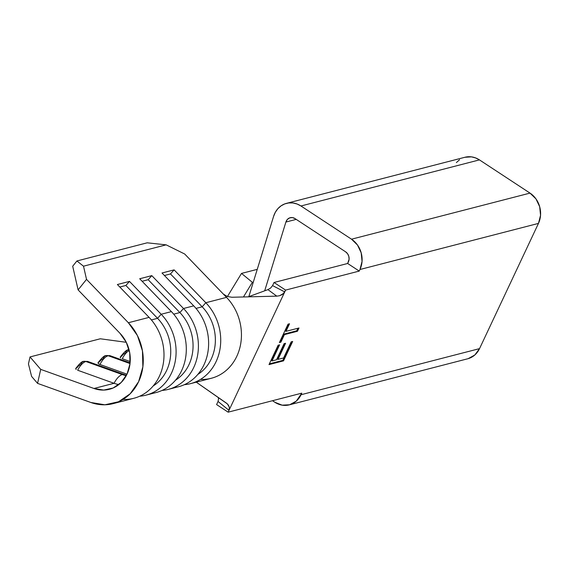 <?xml version="1.0" encoding="UTF-8"?>
<svg xmlns="http://www.w3.org/2000/svg" width="569" height="569" viewBox="0 0 569 569"><rect width="100%" height="100%" fill="white"/><g stroke="black" fill="none" stroke-linecap="round" stroke-linejoin="round"><path stroke-width="0.85" d="M124.455 374.622A16.743 7.169 109.7 0 0 122.314 374.566A25.954 22.518 -104.5 0 0 126.297 375.583A25.954 22.518 75.5 0 1 122.314 374.566L85.905 361.507A4.637 4.019 -104.5 0 0 83.714 361.407A4.637 4.019 75.5 0 0 80.983 364.466L78.856 365.654L76.673 368.051M106.076 355.632L110.329 355.789A16.743 7.169 109.7 0 0 108.217 355.739L130.024 363.563L108.217 355.739A4.637 4.019 75.5 0 0 106.076 355.632C104.66 355.255 101.958 357.652 97.96 362.83L98.487 363.776L99.952 364.473A16.743 7.169 -70.3 0 1 108.217 355.739A4.637 4.019 -104.5 0 0 106.026 355.639A4.637 4.019 75.5 0 0 103.295 358.705L101.168 359.893L98.985 362.289M122.264 358.712A16.743 7.169 -70.3 0 1 129.248 350.49A16.743 7.169 109.7 0 0 122.264 358.712L130.201 361.557L122.264 358.712M120.301 357.026L120.272 357.069C124.27 351.891 126.972 349.494 128.388 349.871A4.637 4.019 75.5 0 1 129.063 349.764A4.637 4.019 -104.5 0 0 128.338 349.878A4.637 4.019 75.5 0 0 125.607 352.944L123.48 354.124L121.297 356.528M120.23 357.36L120.799 358.015L120.23 357.36M77.64 370.234A16.743 7.169 -70.3 0 1 85.905 361.507A16.743 7.169 109.7 0 0 77.64 370.234L114.056 383.3A16.743 7.169 -70.3 0 1 122.314 374.566A16.743 7.169 109.7 0 0 114.056 383.3A33.365 28.948 -104.5 0 0 118.864 384.552A33.365 28.948 -104.5 0 1 114.056 383.3L93.97 388.485L114.056 383.3L77.64 370.234M83.764 361.393L88.017 361.55A16.743 7.169 109.7 0 0 85.905 361.507A4.637 4.019 75.5 0 0 83.764 361.393C82.349 361.016 79.646 363.413 75.649 368.591L76.175 369.537L75.677 368.556M97.989 362.794L98.487 363.776L99.952 364.473L127.008 374.174L99.952 364.473A16.743 7.169 109.7 0 1 108.217 355.739A16.743 7.169 -70.3 0 1 110.35 355.796M464.887 157.279L471.424 156.859L475.549 157.898L479.447 159.889L530.009 193.104L479.447 159.889A22.248 19.303 -104.5 0 0 464.994 157.25L286.492 203.353A22.248 19.303 75.5 0 0 273.597 216.362L248.831 296.641L273.597 216.362L275.36 212.223L277.885 208.659L281.065 205.85L284.742 203.908L288.76 202.934L292.928 202.962L297.054 203.994L300.951 205.985L351.514 239.2L530.009 193.104L535.977 198.901L539.675 206.696L540.55 215.302L538.466 223.404L479.539 348.626L538.466 223.404L359.971 269.5L359.231 271.079L285.595 290.098L228.155 412.169L301.783 393.151L301.044 394.73L479.539 348.626L474.816 354.992L468.166 358.655M297.459 331.265L284.422 334.629L280.866 342.197L279.372 342.581L288.035 324.166L289.529 323.782L285.972 331.343L299.01 327.979L297.459 331.265L299.01 327.979L285.972 331.343L289.529 323.782L288.035 324.166L279.372 342.581L280.866 342.197L284.422 334.629L283.703 334.159L280.14 341.72L280.866 342.197L279.728 341.827L283.703 334.159L284.422 334.629L297.459 331.265L296.741 330.788L297.459 331.265M292.665 341.457L283.54 360.853L269.009 364.601L278.134 345.205L279.628 344.821L272.046 360.931L276.52 359.779L284.095 343.669L285.588 343.285L278.006 359.395L283.597 357.951L291.179 341.841L292.665 341.457L291.179 341.841L283.597 357.951L278.006 359.395L285.588 343.285L284.095 343.669L276.52 359.779L272.046 360.931L279.628 344.821L278.134 345.205L269.009 364.601L283.54 360.853L282.814 360.376L269.365 363.854L282.814 360.376L283.54 360.853L292.665 341.457M223.29 294.017L226.54 297.381L205.814 302.729L174.107 269.87L162.009 272.992L193.716 305.859L183.503 308.49L151.795 275.631L139.697 278.76L171.404 311.62L161.191 314.259L129.483 281.399L117.385 284.521L149.092 317.381L128.366 322.737L86.516 279.365L83.508 266.192L166.155 244.848L184.69 254.009L226.54 297.381L205.814 302.729A48.194 41.814 75.5 0 1 219.819 350.013A48.194 41.814 75.5 0 1 190.53 383.641A48.194 41.814 75.5 0 1 184.349 384.68A48.194 41.814 -104.5 0 0 219.051 353.427A48.194 41.814 -104.5 0 0 205.814 302.729L174.107 269.87L170.48 273.945L202.187 306.805L205.814 302.729L202.187 306.805L170.48 273.945L164.434 275.51L170.48 273.945L174.107 269.87L162.009 272.992L193.716 305.859L183.503 308.49A48.194 41.814 75.5 0 1 197.507 355.774A48.194 41.814 75.5 0 1 168.218 389.402A48.194 41.814 75.5 0 1 162.037 390.441A48.194 41.814 -104.5 0 0 196.739 359.188A48.194 41.814 -104.5 0 0 183.503 308.49L151.795 275.631L148.168 279.706L179.875 312.566L183.503 308.49L179.875 312.566L148.168 279.706L142.122 281.271L148.168 279.706L151.795 275.631L139.697 278.76L171.404 311.62L161.191 314.259A48.194 41.814 75.5 0 1 175.195 361.535A48.194 41.814 75.5 0 1 145.906 395.171A48.194 41.814 75.5 0 1 139.725 396.209A48.194 41.814 -104.5 0 0 174.427 364.949A48.194 41.814 -104.5 0 0 161.191 314.259L129.483 281.399L125.856 285.467L157.563 318.327L161.191 314.259L157.563 318.327L125.856 285.467L119.81 287.032L125.856 285.467L129.483 281.399L117.385 284.521L149.092 317.381L128.366 322.737A48.194 41.814 75.5 0 1 142.371 370.014A48.194 41.814 75.5 0 1 113.082 403.649A48.194 41.814 75.5 0 1 90.834 402.482L104.888 404.794L118.516 401.771L130.187 393.769L138.623 381.671L142.869 366.827L142.463 350.888L137.442 335.618L128.366 322.737L86.516 279.365L78.109 289.898L119.952 333.27A33.365 28.948 75.5 0 1 129.654 366.002A33.365 28.948 75.5 0 1 109.376 389.288A33.365 28.948 75.5 0 1 93.97 388.485L40.712 369.373L30.015 356.934L100.3 338.783L126.297 342.31L100.3 338.783L30.015 356.934L28.45 363.94L31.622 376.458L37.575 383.378L90.834 402.482L37.575 383.378L40.712 369.373L37.575 383.378L31.622 376.458L28.45 363.94L30.015 356.934L40.712 369.373L93.97 388.485L103.7 390.078L113.131 387.994L121.218 382.453L127.058 374.075L129.995 363.797L129.711 352.759L126.24 342.189L119.952 333.27L78.109 289.898L86.516 279.365L83.508 266.192L76.9 260.972L147.186 242.814L166.155 244.848L83.508 266.192L76.9 260.972L72.697 266.235L78.109 289.898L72.697 266.235L76.9 260.972L147.186 242.814L166.155 244.848L184.69 254.009L223.29 294.017L227.259 296.477L223.29 294.017M190.53 383.641L211.255 378.293A48.194 41.814 -104.5 0 0 240.545 344.658A48.194 41.814 -104.5 0 0 226.54 297.381A48.194 41.814 75.5 0 1 239.08 350.49A48.194 41.814 75.5 0 1 200.494 379.409M168.218 389.402L178.431 386.771A48.194 41.814 -104.5 0 0 207.721 353.136A48.194 41.814 -104.5 0 0 193.716 305.859A48.194 41.814 75.5 0 1 207.088 356.016A48.194 41.814 75.5 0 1 173.232 387.717M145.906 395.171L156.119 392.532A48.194 41.814 -104.5 0 0 185.409 358.904A48.194 41.814 -104.5 0 0 171.404 311.62A48.194 41.814 75.5 0 1 184.776 361.784A48.194 41.814 75.5 0 1 150.92 393.478M113.082 403.649L133.807 398.293A48.194 41.814 -104.5 0 0 163.097 364.665A48.194 41.814 -104.5 0 0 149.092 317.381A48.194 41.814 75.5 0 1 161.632 370.49A48.194 41.814 75.5 0 1 123.053 399.417M270.567 288.099L272.572 285.602L274.03 282.494L272.565 285.61L284.742 291.911L229.008 410.356L229.328 407.205L227.38 403.898L196.255 382.162L226.441 403.137L228.418 405.114L229.328 407.205L229.008 410.356L218.048 401.458L216.59 404.573L228.155 412.169L229.008 410.356L218.048 401.465L216.59 404.573L228.155 412.169L301.783 393.151L296.321 401.095L289.671 404.758L282.117 405.156L274.799 402.233L272.494 400.718L274.799 402.233A22.248 19.303 75.5 0 0 289.258 404.872A22.248 19.303 75.5 0 0 301.044 394.73L479.539 348.626A22.248 19.303 -104.5 0 1 467.754 358.769L289.258 404.872M347.659 263.483L349.096 259.201L348.804 256.334L347.574 253.738L345.582 251.804L295.019 218.588L292.345 217.578L289.621 217.899L287.331 219.478L285.901 222.045L264.692 290.816L285.901 222.045A7.418 6.437 75.5 0 1 290.204 217.714A7.418 6.437 75.5 0 1 295.019 218.588L345.582 251.804A7.418 6.437 75.5 0 1 348.406 261.904L347.659 263.483L359.231 271.079L347.659 263.483L274.03 282.494L347.659 263.483M286.492 203.353A22.248 19.303 75.5 0 1 300.951 205.985L479.447 159.889L300.951 205.985L351.514 239.2L357.474 245.004L361.18 252.8L362.055 261.399L359.971 269.5L359.231 271.079L285.595 290.098L274.03 282.494L285.595 290.098L283.654 293.433L279.55 295.738L276.783 296.15L267.935 289.621M227.415 296.534L241.505 273.419L252.366 282.331L243.447 296.968L252.366 282.331L253.319 282.082L252.366 282.331L241.505 273.419L257.252 269.357L241.505 273.419L227.415 296.534M296.229 219.378L285.901 222.045L296.229 219.378M456.381 162.563L459.56 159.747M530.009 193.104L351.514 239.2A22.248 19.303 75.5 0 1 359.971 269.5L538.466 223.404A22.248 19.303 -104.5 0 0 530.009 193.104M248.262 296.847L267.885 289.642L248.262 296.847M267.885 289.642L270.688 287.999M231.839 297.253L276.783 296.15L231.839 297.253L227.259 296.477L231.839 297.253M173.694 314.166L179.875 312.566A42.639 36.992 75.5 0 1 175.487 380.206A42.639 36.992 -104.5 0 0 179.875 312.566L173.694 314.166M88.039 361.564A16.743 7.169 -70.3 0 0 85.905 361.507L122.314 374.566A16.743 7.169 -70.3 0 1 124.426 374.615L126.489 375.227M151.382 319.927L157.563 318.327A42.639 36.992 75.5 0 1 153.175 385.967A42.639 36.992 -104.5 0 0 157.563 318.327L151.382 319.927M196.006 308.398L202.187 306.805A42.639 36.992 75.5 0 1 197.799 374.438A42.639 36.992 -104.5 0 0 202.187 306.805L196.006 308.398M272.572 285.602L284.742 291.911L282.146 294.614L279.55 295.738L276.783 296.15M218.048 401.465L218.546 398.72L218.226 397.432M288.447 324.06L285.247 330.866L285.972 331.343L285.247 330.866L288.447 324.06M297.928 328.256L296.741 330.788L283.703 334.159L296.741 330.788L297.928 328.256M278.547 345.099L271.328 360.454L272.046 360.931L271.328 360.454L278.547 345.099M284.507 343.562L277.288 358.918L278.006 359.395L277.288 358.918L284.507 343.562M291.591 341.734L282.814 360.376L291.591 341.734M109.746 389.189L109.376 389.288M110.329 355.789L130.095 362.88M88.017 361.55L124.426 374.615M128.388 349.864L129.056 349.729"/></g></svg>
